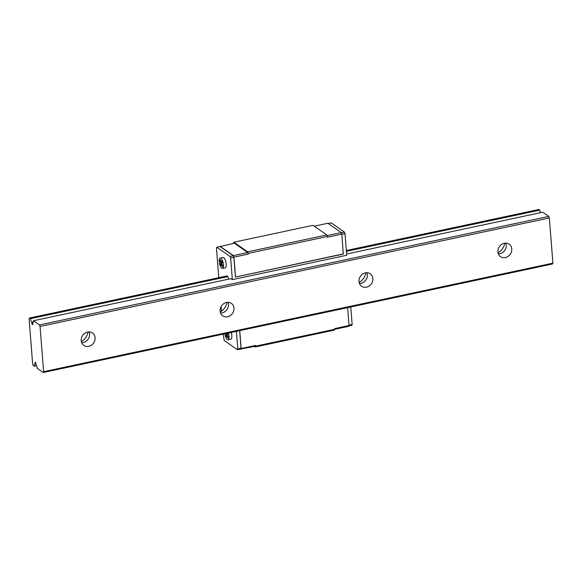 <?xml version="1.0" encoding="UTF-8"?>
<svg xmlns="http://www.w3.org/2000/svg" width="582" height="582" viewBox="0 0 582 582"><rect width="100%" height="100%" fill="white"/><g stroke="black" fill="none" stroke-linecap="round" stroke-linejoin="round"><path stroke-width="0.87" d="M505.387 257.55A7.581 6.642 -55 0 1 500.476 256.633A7.581 6.642 -55 0 1 499.378 246.608A7.581 6.642 -55 0 1 509.17 244.2A7.581 6.642 -55 0 1 511.483 251.664A7.581 6.642 -55 0 1 505.387 257.55M498.323 253.868A7.581 6.642 125 0 0 499.894 253.716A7.581 6.642 125 0 0 505.831 243.131M498.01 252.806A12.011 10.52 125 0 0 504.732 243.196M366.493 287.152A7.581 6.642 -55 0 1 361.582 286.228A7.581 6.642 -55 0 1 360.484 276.203A7.581 6.642 -55 0 1 370.276 273.795A7.581 6.642 -55 0 1 372.596 281.266A7.581 6.642 -55 0 1 366.493 287.152M359.429 283.463A7.581 6.642 125 0 0 361 283.31A7.581 6.642 125 0 0 366.936 272.725M359.116 282.401A12.011 10.52 125 0 0 365.838 272.791M227.598 316.746A7.581 6.642 -55 0 1 222.688 315.822A7.581 6.642 -55 0 1 221.589 305.797A7.581 6.642 -55 0 1 231.381 303.389A7.581 6.642 -55 0 1 233.702 310.861A7.581 6.642 -55 0 1 227.598 316.746M220.534 313.058A7.581 6.642 125 0 0 222.106 312.905A7.581 6.642 125 0 0 228.042 302.32M220.222 311.996A12.011 10.52 125 0 0 226.944 302.385M39.474 324.931L40.063 326.466L43.621 371.665L43.214 372.509L37.212 368.311A3.79 1.331 -102 0 0 36.004 364.739L35.815 363.27A1.186 0.415 -102 0 0 35.182 362.31A1.186 0.415 -102 0 0 34.971 362.681L35 364.041A3.79 1.331 -102 0 0 34.978 364.041A3.79 1.331 -102 0 0 34.243 366.238L33.319 365.591A2.91 1.018 78 0 1 32.628 363.801L29.1 318.987A2.91 1.018 78 0 1 29.573 318.005L30.504 318.66A3.79 1.331 -102 0 0 31.712 322.232L31.901 323.708A1.186 0.415 -102 0 0 32.534 324.661A1.186 0.415 -102 0 0 32.745 324.29L32.716 322.93A3.79 1.331 -102 0 0 32.738 322.93A3.79 1.331 -102 0 0 33.472 320.733L39.474 324.931L548.753 216.409L549.343 217.952L40.063 326.466M88.704 346.341A7.581 6.642 -55 0 1 83.793 345.417A7.581 6.642 -55 0 1 82.695 335.392A7.581 6.642 -55 0 1 92.487 332.984A7.581 6.642 -55 0 1 94.808 340.455A7.581 6.642 -55 0 1 88.704 346.341M549.343 217.952L552.9 263.151L43.621 371.665M552.9 263.151L552.493 263.995L43.214 372.509M35.531 362.564L34.971 362.681M35.888 363.852L35 364.041M36.542 365.751L34.243 366.238M81.327 341.598A12.011 10.52 125 0 0 88.049 331.98M346.385 251.351L539.783 210.138L538.852 209.491L346.319 250.515M30.504 318.66L227.962 276.581L227.031 275.933L29.573 318.005M539.783 210.138A3.79 1.331 -102 0 0 540.452 212.706M33.392 321.875L31.712 322.232M32.73 323.527L31.901 323.708M548.753 216.409L542.744 212.212L346.596 254.014M328.233 223.517L331.223 222.877L344.399 232.087L344.995 233.629L346.697 255.28L232.342 279.644L230.93 278.654L33.472 320.733M81.647 342.653A7.581 6.642 125 0 0 83.211 342.5A7.581 6.642 125 0 0 89.148 331.915M224.928 333.792A5.311 1.862 -102 0 0 227.351 339.619A5.311 1.862 -102 0 0 228.064 339.815L230.843 339.219A5.311 1.862 -102 0 0 231.25 332.446M232.342 279.644L230.639 257.993L230.043 256.458L216.868 247.248L216.46 248.085L218.796 277.687M221.073 306.634L221.436 311.239M223.233 334.148L224.208 340.506L237.383 349.717L237.791 348.873L236.408 331.347M227.962 276.581A3.79 1.331 -102 0 0 228.639 279.149M222.448 268.44L225.227 267.844A5.311 1.862 -102 0 0 225.94 262.264A5.311 1.862 -102 0 0 223.015 257.462L220.236 258.052A5.311 1.862 -102 0 0 219.349 262.7A5.311 1.862 -102 0 0 221.735 268.244A5.311 1.862 -102 0 0 222.448 268.44A5.311 1.862 -102 0 0 223.161 262.86A5.311 1.862 -102 0 0 220.236 258.052M348.8 325.978L351.739 325.345L352.146 324.509L350.764 306.976M254.356 346.435L255.149 346.988L334.323 330.118L334.672 328.568L349.025 325.505L348.618 326.349L334.715 329.31M314.251 226.165L327.862 223.262L341.241 232.611L341.83 234.146L327.484 237.209L326.829 234.953L313.058 225.329L233.891 242.199L233.324 243.407M219.814 246.615L234.342 243.189L247.721 252.537L248.31 254.079L247.663 251.824L233.891 242.199M255.149 346.988L255.505 345.432L255.098 346.275L240.381 349.076M334.73 329.281L255.556 346.145M255.505 345.432L241.152 348.494L240.744 349.331M347.621 307.645L349.025 325.505M239.74 330.634L241.152 348.494M239.653 330.656L241.028 348.182L237.791 348.873M352.146 324.509L348.996 325.178M341.83 234.146L343.307 254.065L235.434 277.047L233.877 257.302L230.639 257.993M344.995 233.629L341.845 234.299M343.387 253.898L235.434 277.047M327.426 236.496L248.252 253.366M248.31 254.079L233.957 257.135L235.514 276.879M326.829 234.953L247.663 251.824M241.028 348.182L240.628 349.025L237.383 349.717M216.868 247.248L220.112 246.557L233.287 255.767L233.877 257.302M219.989 246.244L233.367 255.6L233.957 257.135M247.721 252.537L233.367 255.6M341.241 232.611L327.091 235.623M344.399 232.087L341.292 232.749M233.287 255.767L230.043 256.458M226.209 333.515L226.514 334.308L225.852 335.683L226.376 337.051L227.038 335.683L227.642 335.552M227.038 335.683L228.006 338.193L228.37 337.444L227.402 334.934L227.911 333.159M225.852 335.683L227.555 335.319M226.514 334.308L227.838 334.024M226.973 333.355L227.977 333.326M228.064 339.815A5.311 1.862 -102 0 0 228.471 333.035M221.422 264.308L222.389 266.818L222.753 266.069L221.786 263.559L222.448 262.184L221.917 260.816L221.255 262.184L220.287 259.674L219.931 260.423L220.898 262.933L220.236 264.308L220.76 265.683L221.422 264.308L222.026 264.177M220.236 264.308L221.938 263.944M220.898 262.933L222.222 262.657M219.931 260.423L220.527 260.292M221.255 262.184L222.36 261.951"/></g></svg>
